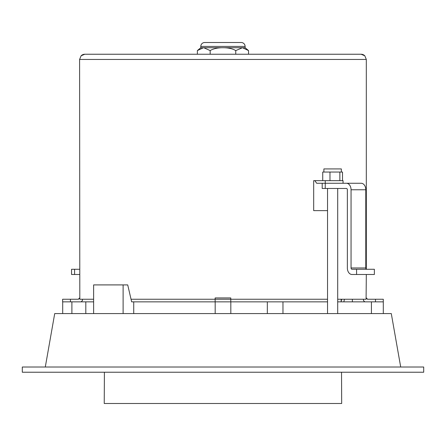 <?xml version="1.0" encoding="UTF-8"?>
<svg xmlns="http://www.w3.org/2000/svg" width="446" height="446" viewBox="0 0 446 446"><rect width="100%" height="100%" fill="white"/><g stroke="black" fill="none" stroke-linecap="round" stroke-linejoin="round"><path stroke-width="0.67" d="M364.783 55.767A5.213 5.213 90 0 0 361.098 54.239L84.812 54.239A5.213 5.213 -90 0 0 81.127 55.767L79.6 59.452L366.317 59.452L366.317 269.144M229.473 54.239L235.99 54.239M158.447 54.239L136.203 54.239M192.611 54.239L190.704 54.239M363.49 300.554L363.49 299.249L363.49 300.554L364.795 301.853L383.298 301.853L337.7 301.853M82.421 299.249L82.421 300.554L81.144 301.853M313.683 210.629L327.537 210.629L313.683 210.629L313.683 180.652L314.837 180.652L316.682 183.261L361.188 183.261A6.517 4.605 90 0 1 365.792 189.773L365.792 267.968A1.305 0.92 -90 0 0 366.718 269.272M339.991 183.261L322.196 183.261L322.196 188.474L325.245 188.474L325.245 180.652L343.046 180.652L343.046 183.261M313.683 180.652L325.245 180.652M337.7 299.249L366.099 299.249L366.099 297.945L367.404 299.249L383.298 299.249L383.298 313.583M366.099 297.945L366.317 274.485M93.621 301.853L62.613 301.853L62.613 299.249L78.507 299.249L79.812 297.945L79.6 59.452M79.795 298.151L79.812 299.249L93.621 299.249M131.052 299.249L215.139 299.249L215.139 297.945L215.139 301.853L230.777 301.853L230.777 299.249L327.537 299.249M230.777 297.945L230.777 299.249L230.777 297.945L215.139 297.945M215.139 299.249L230.777 299.249M200.8 46.417L245.11 46.417A3.908 3.908 0 0 0 241.202 42.509L204.714 42.509A3.908 3.908 0 0 0 200.8 46.417L200.8 47.716L197.372 50.588L197.372 54.239M203.448 47.716L200.8 47.716M235.75 54.239L235.75 50.588L242.473 47.722L203.443 47.722L197.372 50.588M245.11 46.417L245.11 47.716L242.468 47.716M203.772 47.722L210.166 50.588L210.166 54.239M235.75 50.588C232.706 48.753 228.664 47.8 223.619 47.722M222.292 47.722C217.247 47.8 213.205 48.753 210.166 50.588M245.11 47.716L248.539 50.588L248.539 54.239M248.539 50.588L242.473 47.722M341.524 372.232L341.686 403.491L104.236 403.491L104.403 372.232M341.14 299.249L341.157 301.853M71.895 313.583L71.895 301.853L70.435 301.853L70.435 299.249M327.537 301.853L215.178 301.853L215.178 313.583M93.621 313.583L93.621 284.91L127.718 284.91L131.654 301.853L215.139 301.853M123.113 284.91L123.113 313.583M133.728 301.853L133.728 313.583M400.709 367.019L391.287 313.583L54.713 313.583L45.291 367.019M352.379 299.249L352.379 301.853M344.44 299.249L343.833 301.853M371.418 313.583L371.418 301.853M341.151 301.49L341.675 299.249M85.816 301.853L85.816 313.583M364.917 367.019L423.7 367.019L423.7 372.232L22.3 372.232L22.3 367.019L364.917 367.019M365.792 267.968L351.052 267.968A1.305 0.92 90 0 0 351.972 269.272L374.378 269.272L374.378 274.485L351.972 274.485A6.517 4.605 -90 0 1 347.362 267.968L347.362 189.773A1.305 0.92 90 0 0 346.442 188.474L325.245 188.474M351.052 267.968L351.052 189.773A6.517 4.605 -90 0 0 346.442 183.261M79.6 269.144A1.305 0.92 90 0 1 79.198 269.272L71.538 269.272L71.538 274.485L79.198 274.485A6.517 4.605 -90 0 0 79.6 274.463M79.198 274.485L74.588 274.485L74.588 269.272M322.737 180.652L322.737 172.05L339.858 172.05L339.858 180.652M339.858 172.05L342.506 172.05L342.506 180.652M341.352 172.05L341.352 168.922L323.885 168.922L323.885 172.05M329.973 180.652L329.973 172.05M375.482 299.249L375.482 301.853M356.577 269.272L356.577 274.485M351.052 189.773L365.792 189.773M366.317 297.945L367.615 299.249M79.6 297.945L78.295 299.249M361.098 54.239L364.789 55.767L366.317 59.452M81.127 55.767L84.812 54.239M282.97 313.583L282.97 301.853M267.332 313.583L267.332 301.853M230.822 313.583L230.822 301.853M62.702 313.583L62.702 301.853M337.7 188.474L337.7 313.583M327.537 188.474L327.537 313.583"/></g></svg>
